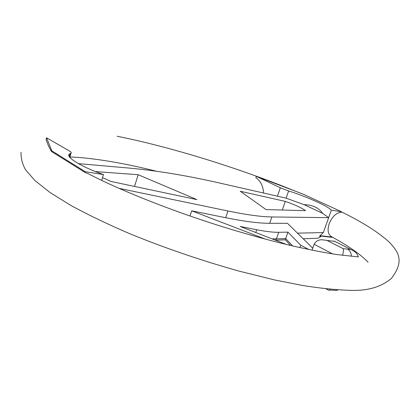 <?xml version="1.0" encoding="UTF-8"?>
<svg xmlns="http://www.w3.org/2000/svg" width="420" height="420" viewBox="0 0 420 420"><rect width="100%" height="100%" fill="white"/><g stroke="black" fill="none" stroke-linecap="round" stroke-linejoin="round"><path stroke-width="0.63" d="M290.524 245.443L285.327 239.82L287.91 232.124L278.707 232.307C273.331 232.412 266.002 231.551 256.72 229.735L240.146 226.453L286.582 244.508M312.748 248.194L287.459 223.293L269.714 223.314C259.177 223.33 244.508 221.466 225.713 217.712L191.698 210.824L265.582 239.195M191.698 210.824L190.013 216.017M263.603 193.042C263.151 186.034 260.563 180.905 255.838 177.655L256.274 176.358L302.804 193.998L341.502 211.748L331.349 210.163L323.337 232.559L319.505 236.182L320.98 236.056M311.619 238.476L317.945 238.25L321.536 236.119L319.505 236.182M341.502 211.748L341.303 212.294C336.289 212.683 332.262 216.452 329.217 223.608C327.274 229.908 327.931 234.197 331.191 236.471C348.679 246.073 360.985 254.683 368.109 262.29M336.651 290.393L333.333 290.241M328.571 290.257L329.369 290.062L330.057 289.249M299.906 247.574L300.741 245.217L287.91 232.124M308.752 249.464L300.741 245.217M331.349 210.163C328.031 206.152 306.196 196.445 288.624 190.958L286.125 198.172L304.043 204.629L322.633 213.344L328.666 217.655L271.897 216.956C261.397 216.83 246.745 214.846 227.95 210.992L118.913 188.317M51.828 150.869L51.623 151.583C49.371 148.092 47.528 144.044 46.085 139.435L46.552 137.781L51.828 150.869L85.281 171.707L103.436 174.541L101.677 180.401M85.281 171.707L85.061 172.457L88.2 173.686C119.301 189.882 168.761 209.743 219.072 225.64C248.22 234.78 275.342 242.004 295.507 246.593C311.22 250.068 324.802 252.693 336.257 254.468L358.349 256.919C357.252 253.785 355.331 251.601 352.585 250.367L334.021 240.986M332.362 237.116L321.641 235.841L321.347 236.093L331.926 237.347L332.362 237.116M256.274 176.358L280.35 187.761L277.447 196.198M46.552 137.781L69.148 150.817C71.127 151.972 71.731 152.791 70.964 153.274L70.177 153.626C63.52 155.762 80.052 166.457 103.436 174.541M286.125 198.172L221.529 183.466C188.627 175.901 158.34 170.825 130.662 168.226L78.293 163.601M95.597 171.586L138.169 174.715L196.865 199.616L110.98 181.445L102.496 177.676M240.277 191.258L266.033 209.58L305.498 210.662C301.723 207.863 294.987 204.771 285.301 201.39L240.277 191.258M134.547 186.433L138.169 174.715M51.623 151.583L85.061 172.457M288.624 190.958L280.35 187.761M304.043 204.629C312.627 204.876 318.822 207.779 322.633 213.344M321.394 236.082L331.926 237.347M285.301 201.39L282.314 210.026M312.055 250.142L314.144 244.277C315.714 241.306 318.271 239.799 321.825 239.752L334.304 241.327M351.362 256.279C351.272 252.919 350.002 250.535 347.55 249.123L343.166 248.666C343.649 249.317 343.471 251.564 342.62 255.407M275.572 240.02L276.428 238.875L285.663 238.565L292.625 245.931M278.707 232.307L276.428 238.875L272.517 238.849M323.337 232.559L297.47 233.153M256.72 229.735L255.796 232.444M225.713 217.712L227.95 210.992M321.641 235.841L319.982 235.888M269.714 223.314L271.897 216.956M337.911 289.889L336.73 290.399L329.369 290.057M69.678 157.164L70.791 153.353M347.55 249.123L350.296 249.412M343.166 248.666L327.143 240.513M332.588 253.885L314.144 244.277M275.94 240.161L285.327 239.82M303.188 238.781L317.945 238.25M156.324 171.203C140.957 167.381 126.404 164.267 112.681 161.879C95.45 158.959 81.186 157.327 69.883 156.98M341.455 211.88C361.961 221.886 377.885 231.934 389.209 242.036C398.417 251.921 404.754 260.741 391.514 278.313C381.276 287.033 367.505 291.039 350.207 290.33C335.806 289.879 319.872 288.251 302.405 285.448L274.281 279.872L238.959 271.094C200.744 260.348 164.084 247.779 128.987 233.389C107.048 223.913 87.665 214.589 70.838 205.433L49.88 192.407L34.781 180.422L25.715 169.958C22.502 164.566 20.932 158.65 21 152.213M326.046 288.834L328.613 290.283M70.177 153.626L69.311 156.587M69.788 157.311L70.964 153.274M336.83 209.606L311.493 197.983M295.166 191.105C238.991 168.168 171.922 147.257 117.164 136.238M352.343 250.247L334.058 241.007"/></g></svg>
